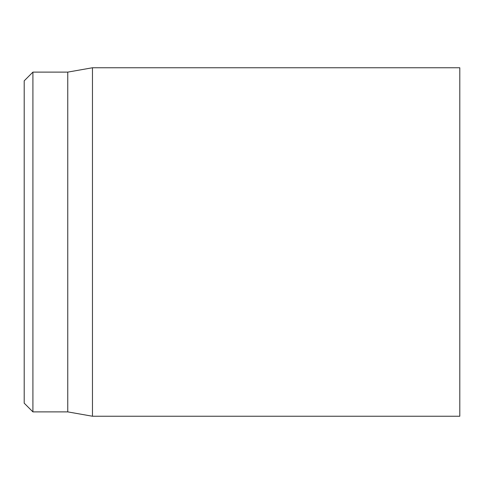 <?xml version="1.0" encoding="UTF-8"?>
<svg xmlns="http://www.w3.org/2000/svg" width="484" height="484" viewBox="0 0 484 484"><rect width="100%" height="100%" fill="white"/><g stroke="black" fill="none" stroke-linecap="round" stroke-linejoin="round"><path stroke-width="0.73" d="M459.8 242L459.8 67.76L92.462 67.76L92.462 416.24L459.8 416.24L459.8 242M24.2 242L24.2 403.172L32.912 411.884L32.912 72.116L24.2 80.828L24.2 242M32.912 411.884L67.76 411.884L67.76 72.116L32.912 72.116M67.76 411.884L92.462 416.24M67.76 72.116L92.462 67.76"/></g></svg>
